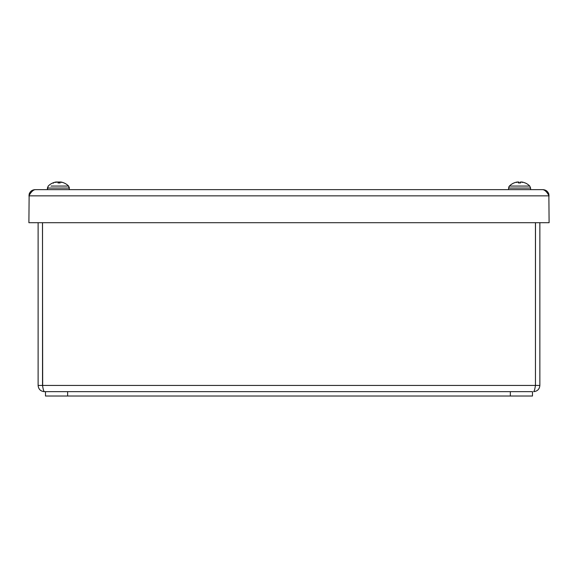 <?xml version="1.0" encoding="UTF-8"?>
<svg xmlns="http://www.w3.org/2000/svg" width="578" height="578" viewBox="0 0 578 578"><rect width="100%" height="100%" fill="white"/><g stroke="black" fill="none" stroke-linecap="round" stroke-linejoin="round"><path stroke-width="0.87" d="M516.01 186.058L509.399 186.058L508.813 186.925M520.308 182.084L521.067 181.998L520.279 182.07A14.284 1.799 -85 0 1 520.561 182.951L518.358 182.951A14.284 2.428 84.9 0 1 518.762 182.084L518.033 181.998L518.784 182.084M518.863 182.084L518.105 181.998L518.892 182.07L518.957 182.915L518.892 182.07M521.139 182.019L520.388 182.084M52.8 182.951L53.06 182.951A14.284 13.735 -71.6 0 1 55.777 182.084L56.76 181.998A14.168 7.738 -102 0 0 55.763 182.453A14.168 9.508 103.5 0 1 57.128 181.998L57.981 182.084A14.284 0.462 85 0 0 57.966 182.951L60.148 182.951A14.284 3.735 -84.8 0 0 59.491 182.084L60.126 181.998A14.168 11.611 -107.6 0 1 61.767 182.453A14.168 10.209 104.5 0 0 60.423 181.998L61.225 182.084A14.284 14.226 20.4 0 1 64.028 182.951L64.028 182.951M53.241 182.915L52.786 182.951A14.313 14.313 0 0 0 48.234 186.051L47.403 188.067L69.425 188.067L68.601 186.058L51.008 186.058M56.413 181.998L55.604 182.084A14.284 14.226 -20.4 0 0 52.865 182.93M57.338 182.084L56.702 181.998M59.7 181.998L58.855 182.084L58.783 182.915L58.855 182.084M61.051 182.084L60.069 181.998M59.418 182.915L59.491 182.084L60.126 181.998M57.981 182.084L58.053 182.915L57.981 182.084M520.41 182.084L521.139 181.998A14.168 10.83 -105.6 0 1 521.385 182.056L522.31 182.084A14.284 14.024 62.8 0 1 525.084 182.951L525.026 182.915A14.284 14.118 55.3 0 0 522.346 182.084L521.457 181.998M514.145 182.915L514.037 182.951A14.284 14.118 -55.3 0 1 516.826 182.084L517.715 182.07M525.214 182.951A14.313 14.313 0 0 1 529.766 186.058L530.597 188.067L529.766 186.058L509.399 186.058L508.575 188.067L530.597 188.067L530.597 189.649M518.033 181.998A14.168 10.83 105.6 0 0 516.494 182.453A14.168 9.27 -103.3 0 1 517.707 181.998M521.392 181.998A14.168 8.793 102.8 0 1 522.541 182.453A14.168 10.426 -104.9 0 0 521.053 181.998M56.037 181.998L56.037 181.998A14.168 13.865 -148 0 0 54.144 182.453A14.168 13.93 -163.6 0 1 56.015 182.005M58.32 182.395L57.843 181.983M59.888 182.084L58.718 181.998M63.855 182.915L64.042 182.951A14.313 14.313 0 0 1 68.601 186.058A14.313 14.313 0 0 0 61.918 182.236A14.168 13.865 148 0 0 60.791 181.998L60.928 182.084M61.911 182.236A14.168 13.865 148 0 1 62.684 182.453A14.168 13.93 163.6 0 0 60.777 181.998L60.849 182.084M56.94 182.084L58.111 181.998A14.168 0.723 -100 0 1 58.291 182.453A14.168 1.539 100.1 0 1 58.58 181.998L59.744 182.084M38.112 222.711L38.112 385.439C38.48 389.204 40.554 391.277 44.318 391.653L45.489 391.653L44.318 391.653C43.718 391.277 43.119 389.204 42.519 385.439L42.519 222.711M535.452 222.711L535.452 385.439L42.519 385.439L42.671 386.249L42.476 222.711M535.495 222.711L535.452 385.439C534.852 389.204 534.253 391.277 533.646 391.653C537.417 391.277 539.491 389.204 539.859 385.439L539.859 222.711M42.476 385.439L38.112 385.439M535.495 385.439L539.859 385.439M45.489 396.017L532.483 396.017L532.483 391.653L45.489 391.653L45.489 396.017L45.489 391.653M532.483 391.653L532.483 396.017M29.138 194.172L28.9 222.711L549.1 222.711L548.862 194.172M548.002 194.165L548.869 194.179C547.879 191.34 545.885 189.83 542.886 189.649C544.96 190.025 547.026 192.098 549.1 195.863L28.9 195.863C30.974 192.098 33.04 190.025 35.114 189.649C32.115 189.83 30.121 191.34 29.131 194.179L29.998 194.165M35.114 189.649L542.886 189.649M518.849 182.915L518.769 182.063L518.834 182.915M520.287 182.084L520.214 182.915L520.279 182.07M67.626 396.017L67.626 391.653M510.345 391.653L510.345 396.017M520.583 182.915L518.43 182.915M53.407 183.183L52.995 182.915M60.105 182.915L57.966 182.915M47.403 188.067L47.403 189.649L48.234 186.058A14.313 14.313 0 0 1 54.917 182.236M68.601 186.058L69.425 189.649M59.462 182.048L59.39 182.915M520.54 182.915L518.387 182.915M513.958 182.951A14.313 14.313 0 0 0 509.406 186.058M508.575 188.067L508.575 189.649"/></g></svg>

